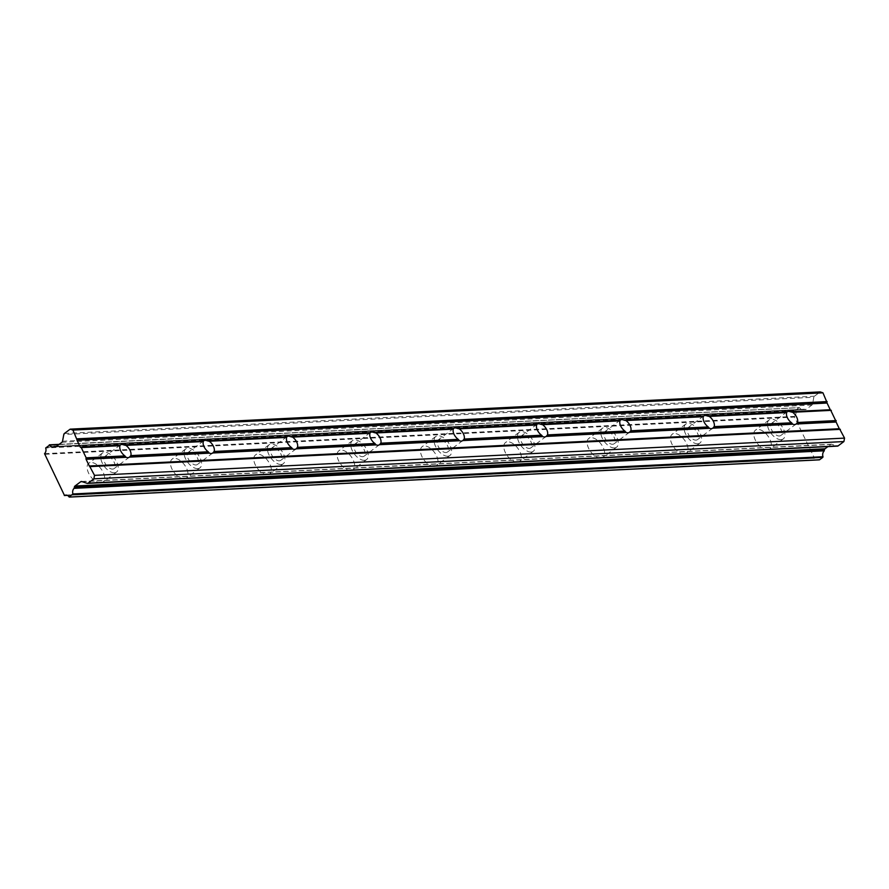 <?xml version="1.0" encoding="UTF-8"?>
<svg xmlns="http://www.w3.org/2000/svg" width="889" height="889" viewBox="0 0 889 889"><rect width="100%" height="100%" fill="white"/><g stroke="black" fill="none" stroke-linecap="round" stroke-linejoin="round"><path stroke-width="0.67" stroke-dasharray="4.45 3.33" d="M100.768 482.96A11.835 6.445 -126.8 0 1 89.556 474.882A11.835 6.445 -126.8 0 1 88.789 463.258A11.835 6.445 -126.8 0 1 91.011 462.502A11.835 6.445 -126.8 0 1 102.213 470.592A11.835 6.445 -126.8 0 1 102.98 482.205A11.835 6.445 -126.8 0 1 100.768 482.96M114.381 472.77A11.835 6.445 -126.8 0 1 103.18 464.691A11.835 6.445 -126.8 0 1 102.413 453.068A11.835 6.445 -126.8 0 1 104.624 452.312A11.835 6.445 -126.8 0 1 115.826 460.391A11.835 6.445 -126.8 0 1 116.592 472.015A11.835 6.445 -126.8 0 1 114.381 472.77M767.451 449.845A11.835 6.445 -126.8 0 1 756.25 441.766A11.835 6.445 -126.8 0 1 755.483 430.143A11.835 6.445 -126.8 0 1 757.695 429.387A11.835 6.445 -126.8 0 1 768.896 437.477A11.835 6.445 -126.8 0 1 769.663 449.089A11.835 6.445 -126.8 0 1 767.451 449.845M781.075 439.655A11.835 6.445 -126.8 0 1 769.863 431.576A11.835 6.445 -126.8 0 1 769.096 419.952A11.835 6.445 -126.8 0 1 771.319 419.197A11.835 6.445 -126.8 0 1 782.52 427.276A11.835 6.445 -126.8 0 1 783.287 438.899A11.835 6.445 -126.8 0 1 781.075 439.655M684.119 453.979A11.835 6.445 -126.8 0 1 672.917 445.9A11.835 6.445 -126.8 0 1 672.151 434.288A11.835 6.445 -126.8 0 1 674.362 433.532A11.835 6.445 -126.8 0 1 685.563 441.611A11.835 6.445 -126.8 0 1 686.33 453.234A11.835 6.445 -126.8 0 1 684.119 453.979M697.732 443.789A11.835 6.445 -126.8 0 1 686.53 435.71A11.835 6.445 -126.8 0 1 685.763 424.086A11.835 6.445 -126.8 0 1 687.975 423.342A11.835 6.445 -126.8 0 1 699.187 431.421A11.835 6.445 -126.8 0 1 699.954 443.033A11.835 6.445 -126.8 0 1 697.732 443.789M600.775 458.124A11.835 6.445 -126.8 0 1 589.574 450.045A11.835 6.445 -126.8 0 1 588.807 438.421A11.835 6.445 -126.8 0 1 591.029 437.666A11.835 6.445 -126.8 0 1 602.231 445.756A11.835 6.445 -126.8 0 1 602.998 457.368A11.835 6.445 -126.8 0 1 600.775 458.124M614.399 447.934A11.835 6.445 -126.8 0 1 603.198 439.855A11.835 6.445 -126.8 0 1 602.431 428.231A11.835 6.445 -126.8 0 1 604.642 427.476A11.835 6.445 -126.8 0 1 615.844 435.554A11.835 6.445 -126.8 0 1 616.61 447.178A11.835 6.445 -126.8 0 1 614.399 447.934M517.442 462.258A11.835 6.445 -126.8 0 1 506.241 454.179A11.835 6.445 -126.8 0 1 505.474 442.566A11.835 6.445 -126.8 0 1 507.686 441.811A11.835 6.445 -126.8 0 1 518.887 449.89A11.835 6.445 -126.8 0 1 519.654 461.513A11.835 6.445 -126.8 0 1 517.442 462.258M531.066 452.068A11.835 6.445 -126.8 0 1 519.865 443.989A11.835 6.445 -126.8 0 1 519.087 432.365A11.835 6.445 -126.8 0 1 521.31 431.621A11.835 6.445 -126.8 0 1 532.511 439.699A11.835 6.445 -126.8 0 1 533.278 451.312A11.835 6.445 -126.8 0 1 531.066 452.068M434.11 466.403A11.835 6.445 -126.8 0 1 422.908 458.324A11.835 6.445 -126.8 0 1 422.142 446.7A11.835 6.445 -126.8 0 1 424.353 445.945A11.835 6.445 -126.8 0 1 435.554 454.035A11.835 6.445 -126.8 0 1 436.321 465.647A11.835 6.445 -126.8 0 1 434.11 466.403M447.723 456.213A11.835 6.445 -126.8 0 1 436.521 448.134A11.835 6.445 -126.8 0 1 435.754 436.51A11.835 6.445 -126.8 0 1 437.966 435.754A11.835 6.445 -126.8 0 1 449.178 443.833A11.835 6.445 -126.8 0 1 449.945 455.457A11.835 6.445 -126.8 0 1 447.723 456.213M350.777 470.537A11.835 6.445 -126.8 0 1 339.565 462.458A11.835 6.445 -126.8 0 1 338.798 450.845A11.835 6.445 -126.8 0 1 341.02 450.09A11.835 6.445 -126.8 0 1 352.222 458.168A11.835 6.445 -126.8 0 1 352.989 469.792A11.835 6.445 -126.8 0 1 350.777 470.537M364.39 460.346A11.835 6.445 -126.8 0 1 353.189 452.268A11.835 6.445 -126.8 0 1 352.422 440.644A11.835 6.445 -126.8 0 1 354.633 439.899A11.835 6.445 -126.8 0 1 365.835 447.978A11.835 6.445 -126.8 0 1 366.601 459.591A11.835 6.445 -126.8 0 1 364.39 460.346M267.433 474.682A11.835 6.445 -126.8 0 1 256.232 466.603A11.835 6.445 -126.8 0 1 255.465 454.979A11.835 6.445 -126.8 0 1 257.677 454.223A11.835 6.445 -126.8 0 1 268.889 462.313A11.835 6.445 -126.8 0 1 269.656 473.926A11.835 6.445 -126.8 0 1 267.433 474.682M281.057 464.491A11.835 6.445 -126.8 0 1 269.856 456.413A11.835 6.445 -126.8 0 1 269.089 444.789A11.835 6.445 -126.8 0 1 271.301 444.033A11.835 6.445 -126.8 0 1 282.502 452.112A11.835 6.445 -126.8 0 1 283.269 463.736A11.835 6.445 -126.8 0 1 281.057 464.491M184.101 478.815A11.835 6.445 -126.8 0 1 172.899 470.737A11.835 6.445 -126.8 0 1 172.133 459.124A11.835 6.445 -126.8 0 1 174.344 458.368A11.835 6.445 -126.8 0 1 185.545 466.447A11.835 6.445 -126.8 0 1 186.312 478.071A11.835 6.445 -126.8 0 1 184.101 478.815M197.714 468.625A11.835 6.445 -126.8 0 1 186.512 460.546A11.835 6.445 -126.8 0 1 185.745 448.923A11.835 6.445 -126.8 0 1 187.968 448.178A11.835 6.445 -126.8 0 1 199.169 456.257A11.835 6.445 -126.8 0 1 199.936 467.87A11.835 6.445 -126.8 0 1 197.714 468.625M189.701 451.823A7.612 4.145 53.2 0 0 188.279 452.312A7.612 4.145 53.2 0 0 188.779 459.78A7.612 4.145 53.2 0 0 195.98 464.969A7.612 4.145 53.2 0 0 197.402 464.491A7.612 4.145 53.2 0 0 196.902 457.024A7.612 4.145 53.2 0 0 189.701 451.823M106.369 455.968A7.612 4.145 53.2 0 0 104.946 456.446A7.612 4.145 53.2 0 0 105.435 463.925A7.612 4.145 53.2 0 0 112.636 469.114A7.612 4.145 53.2 0 0 114.059 468.625A7.612 4.145 53.2 0 0 113.57 461.158A7.612 4.145 53.2 0 0 106.369 455.968M773.063 422.853A7.612 4.145 53.2 0 0 771.63 423.331A7.612 4.145 53.2 0 0 772.13 430.809A7.612 4.145 53.2 0 0 779.331 435.999A7.612 4.145 53.2 0 0 780.753 435.51A7.612 4.145 53.2 0 0 780.264 428.042A7.612 4.145 53.2 0 0 773.063 422.853M689.72 426.987A7.612 4.145 53.2 0 0 688.297 427.476A7.612 4.145 53.2 0 0 688.786 434.943A7.612 4.145 53.2 0 0 695.998 440.133A7.612 4.145 53.2 0 0 697.421 439.655A7.612 4.145 53.2 0 0 696.92 432.187A7.612 4.145 53.2 0 0 689.72 426.987M606.387 431.132A7.612 4.145 53.2 0 0 604.965 431.61A7.612 4.145 53.2 0 0 605.453 439.088A7.612 4.145 53.2 0 0 612.654 444.278A7.612 4.145 53.2 0 0 614.077 443.789A7.612 4.145 53.2 0 0 613.588 436.321A7.612 4.145 53.2 0 0 606.387 431.132M523.054 435.266A7.612 4.145 53.2 0 0 521.621 435.754A7.612 4.145 53.2 0 0 522.121 443.222A7.612 4.145 53.2 0 0 529.322 448.412A7.612 4.145 53.2 0 0 530.744 447.934A7.612 4.145 53.2 0 0 530.255 440.466A7.612 4.145 53.2 0 0 523.054 435.266M439.711 439.41A7.612 4.145 53.2 0 0 438.288 439.888A7.612 4.145 53.2 0 0 438.777 447.367A7.612 4.145 53.2 0 0 445.989 452.557A7.612 4.145 53.2 0 0 447.411 452.068A7.612 4.145 53.2 0 0 446.911 444.6A7.612 4.145 53.2 0 0 439.711 439.41M356.378 443.544A7.612 4.145 53.2 0 0 354.955 444.033A7.612 4.145 53.2 0 0 355.444 451.501A7.612 4.145 53.2 0 0 362.645 456.69A7.612 4.145 53.2 0 0 364.068 456.213A7.612 4.145 53.2 0 0 363.579 448.745A7.612 4.145 53.2 0 0 356.378 443.544M273.045 447.689A7.612 4.145 53.2 0 0 271.612 448.167A7.612 4.145 53.2 0 0 272.112 455.646A7.612 4.145 53.2 0 0 279.313 460.835A7.612 4.145 53.2 0 0 280.735 460.346A7.612 4.145 53.2 0 0 280.246 452.879A7.612 4.145 53.2 0 0 273.045 447.689M55.963 446.711L805.19 409.496A1.611 1.267 -92.8 0 0 806.201 409.318L811.957 405.006A1.711 1.345 -92.8 0 0 812.557 403.984L813.835 397.25L63.808 434.499M69.031 496.907L819.058 459.657A4.834 3.8 -92.8 0 0 815.891 457.835A4.834 3.8 -92.8 0 0 814.524 458.235L794.477 417.074L44.45 454.323M44.539 453.668L794.566 416.408L794.477 417.074M794.566 416.408A4.834 3.8 -92.8 0 0 795.722 410.729L45.695 447.989M45.85 447.356L795.877 410.107L795.722 410.729M795.877 410.107L799.133 407.673L59.03 444.433M58.818 444.6L799.133 407.673M799.644 407.795A4.834 3.8 -92.8 0 0 802.8 409.618A4.834 3.8 -92.8 0 0 804.123 409.24L54.096 446.5M56.44 446.367L804.123 409.24M804.378 409.218L805.19 409.496M64.408 433.476L814.435 396.216A1.689 1.334 -92.8 0 0 813.835 397.25M814.435 396.216L820.203 391.905M87.089 483.316L837.116 446.067L831.782 444.278A1.711 1.345 -92.8 0 0 830.771 444.456L827.915 446.6M56.174 446.578L806.201 409.318M63.986 495.284L814.013 458.024M814.524 458.235L67.275 495.351M82.077 481.649L830.771 444.456M831.782 444.278L81.755 481.538M62.53 441.233L812.557 403.984M811.957 405.006L61.93 442.266M102.413 453.068L88.789 463.258M769.096 419.952L755.483 430.143M685.763 424.086L672.151 434.288M602.431 428.231L588.807 438.421M519.087 432.365L505.474 442.566M435.754 436.51L422.142 446.7M352.422 440.644L338.798 450.845M269.089 444.789L255.465 454.979M185.745 448.923L172.133 459.124M203.603 440.844L188.279 452.312M120.271 444.978L104.946 456.446M786.954 411.863L771.63 423.331M703.621 416.008L688.297 427.476M620.278 420.141L604.965 431.61M536.945 424.286L521.621 435.754M453.612 428.42L438.288 439.888M370.269 432.565L354.955 444.033M286.936 436.699L271.612 448.167M55.574 446.811L805.59 409.551M67.342 495.384L814.38 458.279M116.592 472.015L102.98 482.205M783.287 438.899L769.663 449.089M699.954 443.033L686.33 453.234M616.61 447.178L602.998 457.368M533.278 451.312L519.654 461.513M449.945 455.457L436.321 465.647M366.601 459.591L352.989 469.792M283.269 463.736L269.656 473.926M199.936 467.87L186.312 478.071M65.864 495.084L815.891 457.835M52.784 446.878L802.8 409.618M59.152 444.344L799.322 407.584M81.355 481.482L831.382 444.233M212.715 453.023L197.402 464.491M129.383 457.157L114.059 468.625M796.077 424.042L780.753 435.51M712.734 428.187L697.421 439.655M629.401 432.321L614.077 443.789M546.068 436.466L530.744 447.934M462.724 440.6L447.411 452.068M379.392 444.744L364.068 456.213M296.059 448.878L280.735 460.346M56.474 446.345L804.267 409.207"/><path stroke-width="1.33" d="M72.798 494.595L822.825 457.346L822.981 456.724L72.954 493.973L69.031 496.907A4.834 3.8 -92.8 0 0 65.864 495.084A4.834 3.8 -92.8 0 0 64.497 495.495L44.539 453.668A4.834 3.8 -92.8 0 0 45.695 447.989L49.617 445.056A4.834 3.8 -92.8 0 0 52.784 446.878A4.834 3.8 -92.8 0 0 54.096 446.5L56.44 446.367M55.963 446.711L55.174 446.745A1.611 1.267 87.2 0 0 56.174 446.578L61.93 442.266A1.711 1.345 87.2 0 0 62.53 441.233L63.808 434.499A1.689 1.334 87.2 0 1 64.408 433.476L70.175 429.154L820.203 391.905L822.947 392.816L826.97 402.395A0.845 0.667 -92.8 0 0 827.059 403.039L830.248 409.74A0.833 0.656 -92.8 0 0 830.659 410.129L836.038 421.397A0.833 0.656 -92.8 0 0 836.116 422.031L839.305 428.731A0.845 0.667 -92.8 0 0 839.716 429.12L844.55 438.11L843.894 441.566L838.116 445.889L88.1 483.149L93.867 478.827L94.523 475.359L89.7 466.381A0.845 0.667 87.2 0 1 89.289 465.992L86.089 459.291L126.094 457.302A7.612 4.145 53.2 0 0 127.96 457.646A7.612 4.145 53.2 0 0 129.383 457.157A7.612 4.145 53.2 0 0 129.416 457.135L209.426 453.157L208.226 451.768A7.612 4.145 -126.8 0 1 203.348 441.544L203.57 440.866L123.56 444.844A7.612 4.145 53.2 0 0 121.693 444.5A7.612 4.145 53.2 0 0 120.271 444.978A7.612 4.145 53.2 0 0 120.226 445.011L80.221 447A0.833 0.656 87.2 0 0 80.643 447.389L120.226 445.011M209.426 453.157A7.612 4.145 53.2 0 0 211.293 453.501A7.612 4.145 53.2 0 0 212.715 453.023A7.612 4.145 53.2 0 0 212.76 452.99L292.77 449.023L291.559 447.623A7.612 4.145 -126.8 0 1 286.68 437.399L286.903 436.732L206.893 440.7A7.612 4.145 53.2 0 0 205.026 440.355A7.612 4.145 53.2 0 0 203.603 440.844A7.612 4.145 53.2 0 0 203.57 440.866M126.094 457.302L124.882 455.901L86.166 457.824L86.011 458.646L125.26 456.702M86.166 457.824L81.288 447.6L120.004 445.678A7.612 4.145 53.2 0 0 124.882 455.901M292.77 449.023A7.612 4.145 53.2 0 0 294.637 449.367A7.612 4.145 53.2 0 0 296.059 448.878A7.612 4.145 53.2 0 0 296.093 448.856L376.103 444.878A7.612 4.145 53.2 0 0 377.969 445.222A7.612 4.145 53.2 0 0 379.392 444.744A7.612 4.145 53.2 0 0 379.425 444.711L459.435 440.744A7.612 4.145 53.2 0 0 461.302 441.088A7.612 4.145 53.2 0 0 462.724 440.6A7.612 4.145 53.2 0 0 462.769 440.577L542.779 436.599A7.612 4.145 53.2 0 0 544.646 436.944A7.612 4.145 53.2 0 0 546.068 436.466A7.612 4.145 53.2 0 0 546.102 436.432L626.112 432.465A7.612 4.145 53.2 0 0 627.978 432.81A7.612 4.145 53.2 0 0 629.401 432.321A7.612 4.145 53.2 0 0 629.434 432.298L709.444 428.32A7.612 4.145 53.2 0 0 711.311 428.665A7.612 4.145 53.2 0 0 712.734 428.187L792.777 424.186L791.577 422.786A7.612 4.145 -126.8 0 1 786.698 412.563L786.921 411.896A7.612 4.145 53.2 0 0 786.921 411.896L706.911 415.863A7.612 4.145 53.2 0 0 705.044 415.519A7.612 4.145 53.2 0 0 703.621 416.008A7.612 4.145 53.2 0 0 703.588 416.03L623.578 420.008A7.612 4.145 53.2 0 0 621.711 419.664A7.612 4.145 53.2 0 0 620.278 420.141A7.612 4.145 53.2 0 0 620.244 420.175L540.234 424.142A7.612 4.145 53.2 0 0 538.367 423.797A7.612 4.145 53.2 0 0 536.945 424.286A7.612 4.145 53.2 0 0 536.912 424.309L456.902 428.287A7.612 4.145 53.2 0 0 455.035 427.942A7.612 4.145 53.2 0 0 453.612 428.42A7.612 4.145 53.2 0 0 453.579 428.454L373.569 432.421A7.612 4.145 53.2 0 0 371.702 432.076A7.612 4.145 53.2 0 0 370.269 432.565A7.612 4.145 53.2 0 0 370.235 432.587L290.225 436.566A7.612 4.145 53.2 0 0 288.358 436.221A7.612 4.145 53.2 0 0 286.936 436.699A7.612 4.145 53.2 0 0 286.903 436.732M830.248 409.74L790.243 411.729A7.612 4.145 53.2 0 0 788.376 411.385A7.612 4.145 53.2 0 0 786.954 411.863M792.777 424.186A7.612 4.145 53.2 0 0 794.655 424.531A7.612 4.145 53.2 0 0 796.077 424.042A7.612 4.145 53.2 0 0 796.111 424.02L796.788 423.342L836.038 421.397M709.444 428.32L708.233 426.931A7.612 4.145 -126.8 0 1 703.355 416.708L703.588 416.03M626.112 432.465L624.9 431.065A7.612 4.145 -126.8 0 1 620.022 420.841L620.244 420.175M542.779 436.599L541.568 435.21A7.612 4.145 -126.8 0 1 536.689 424.986L536.912 424.309M459.435 440.744L458.224 439.344A7.612 4.145 -126.8 0 1 453.357 429.12L453.579 428.454M376.103 444.878L374.891 443.489A7.612 4.145 -126.8 0 1 370.013 433.265L370.235 432.587M827.915 446.6L825.014 448.767A1.611 1.267 -92.8 0 0 824.414 449.79L824.225 450.812L74.065 488.339A4.834 3.8 -92.8 0 0 72.954 493.973M74.198 488.072L74.387 487.05A1.611 1.267 87.2 0 1 74.987 486.016L80.743 481.716A1.711 1.345 87.2 0 1 81.755 481.538L87.089 483.316A1.689 1.334 87.2 0 0 87.489 483.372L837.505 446.122A1.689 1.334 -92.8 0 0 838.116 445.889M88.1 483.149A1.689 1.334 87.2 0 1 87.489 483.372M86.089 459.291A0.833 0.656 87.2 0 1 86.011 458.646M81.288 447.6L80.643 447.389M70.175 429.154L72.92 430.076L76.954 439.655A0.845 0.667 87.2 0 0 77.032 440.299L80.221 447M55.174 446.745L54.362 446.478M74.065 488.339L824.225 450.812M824.081 451.09A4.834 3.8 -92.8 0 0 822.981 456.724M822.825 457.346L819.569 459.78L69.542 497.029M59.03 444.433L49.506 444.911M825.014 448.767L74.987 486.016M93.867 478.827L843.894 441.566M94.523 475.359L844.55 438.11M90.345 466.592L840.372 429.343M712.734 428.187A7.612 4.145 53.2 0 0 712.778 428.154L713.445 427.476L791.943 423.586M827.126 401.584L77.11 438.833M72.92 430.076L822.947 392.816M49.617 445.056L58.818 444.6M836.193 420.575L797.466 422.497A7.612 4.145 53.2 0 0 792.588 412.274L831.315 410.351M824.414 449.79L74.387 487.05M206.893 440.7L209.237 441.244A7.612 4.145 -126.8 0 1 214.116 451.479L212.76 452.99M129.416 457.135L130.094 456.457L208.593 452.557M123.56 444.844L125.905 445.389A7.612 4.145 -126.8 0 1 130.783 455.613L130.094 456.457M790.243 411.729L792.588 412.274M797.466 422.497L796.788 423.342M706.911 415.863L709.255 416.408A7.612 4.145 -126.8 0 1 714.134 426.642L713.445 427.476M629.434 432.298L630.112 431.621L708.611 427.72M623.578 420.008L625.912 420.553A7.612 4.145 -126.8 0 1 630.79 430.776L630.112 431.621M546.102 436.432L546.779 435.754L625.267 431.865M540.234 424.142L542.579 424.686A7.612 4.145 -126.8 0 1 547.457 434.921L546.779 435.754M462.769 440.577L463.447 439.899L541.934 435.999M456.902 428.287L459.246 428.831A7.612 4.145 -126.8 0 1 464.125 439.055L463.447 439.899M379.425 444.711L380.103 444.033L458.602 440.144M373.569 432.421L375.914 432.965A7.612 4.145 -126.8 0 1 380.781 443.2L380.103 444.033M296.093 448.856L296.77 448.178L375.269 444.278M290.225 436.566L292.57 437.11A7.612 4.145 -126.8 0 1 297.448 447.334L296.77 448.178M291.559 447.623L214.116 451.479M209.237 441.244L286.68 437.399M125.905 445.389L203.348 441.544M208.226 451.768L130.783 455.613M791.577 422.786L714.134 426.642M709.255 416.408L786.698 412.563M708.233 426.931L630.79 430.776M625.912 420.553L703.355 416.708M624.9 431.065L547.457 434.921M542.579 424.686L620.022 420.841M541.568 435.21L464.125 439.055M459.246 428.831L536.689 424.986M458.224 439.344L380.781 443.2M375.914 432.965L453.357 429.12M374.891 443.489L297.448 447.334M292.57 437.11L370.013 433.265M67.275 495.351L64.497 495.495M80.743 481.716L82.077 481.649M839.305 428.731L89.289 465.992M796.111 424.02L836.116 422.031M77.032 440.299L827.059 403.039M89.7 466.381L839.716 429.12M213.438 452.312L291.925 448.423M286.558 437.155L208.059 441.055M369.891 433.021L291.403 436.921M453.234 428.876L374.736 432.776M536.567 424.742L458.068 428.642M619.9 420.597L541.412 424.498M703.243 416.463L624.745 420.364M786.576 412.318L708.077 416.219M830.659 410.129L791.421 412.085M76.954 439.655L826.97 402.395M203.225 441.3L124.727 445.2M64.352 495.54L67.342 495.384M49.306 444.833L59.152 444.344M69.364 497.095L819.391 459.846M54.24 446.456L56.474 446.345"/></g></svg>

